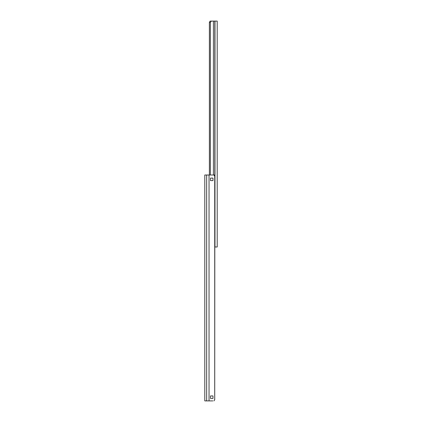 <?xml version="1.0" encoding="UTF-8"?>
<svg xmlns="http://www.w3.org/2000/svg" width="422" height="422" viewBox="0 0 422 422"><rect width="100%" height="100%" fill="white"/><g stroke="black" fill="none" stroke-linecap="round" stroke-linejoin="round"><path stroke-width="0.63" d="M212.983 180.59L210.504 180.59L210.504 178.11L212.983 178.11L212.983 180.59M214.714 399.914L214.724 176.248L213.954 175.003L204.797 175.003L204.797 400.9L212.83 400.9M212.983 398.415L210.504 398.415L210.504 395.936L212.983 395.936L212.983 398.415M213.036 175.003L214.845 175.003L214.724 399.66L213.954 400.9M209.043 175.003L209.043 400.9M210.072 21.126L209.386 22.34L209.386 175.003M209.386 22.34L210.367 22.34L210.367 175.003M210.367 22.34L211.369 21.1L210.293 21.1L217.203 21.1L217.203 246.997L214.845 246.997M206.653 175.003L206.653 400.9M213.421 21.1L213.421 175.003M214.803 21.1L214.803 175.003M214.972 21.1L214.972 246.997"/></g></svg>
